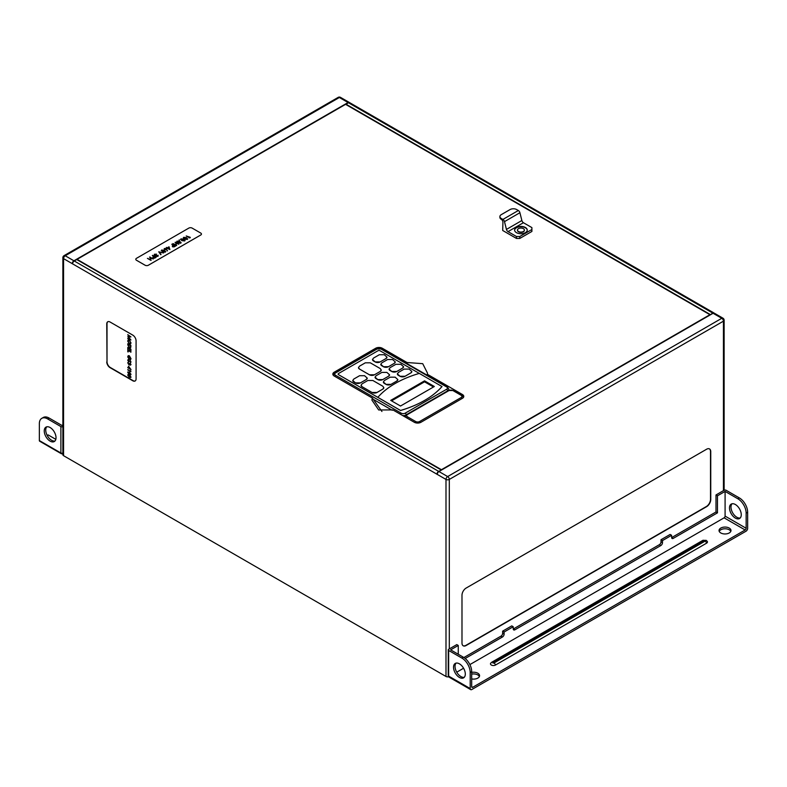 <?xml version="1.0" encoding="UTF-8"?>
<svg xmlns="http://www.w3.org/2000/svg" width="787" height="787" viewBox="0 0 787 787"><rect width="100%" height="100%" fill="white"/><g stroke="black" fill="none" stroke-linecap="round" stroke-linejoin="round"><path stroke-width="1.18" d="M517.462 230.217A3.473 2.007 0 0 0 517.452 230.365A3.473 2.007 0 0 0 518.476 231.781A3.473 2.007 0 0 0 522.253 232.214A3.473 2.007 0 0 0 524.398 230.365A3.473 2.007 0 0 0 524.388 230.217M518.476 231.486A3.473 2.007 0 0 0 522.253 231.929A3.473 2.007 0 0 0 524.398 230.07A3.473 2.007 0 0 0 523.375 228.653A3.473 2.007 0 0 0 519.597 228.22A3.473 2.007 0 0 0 517.452 230.07A3.473 2.007 0 0 0 518.476 231.486M525.391 227.492A6.316 3.65 0 0 0 518.505 226.705A6.316 3.65 0 0 0 514.609 230.07A6.316 3.65 0 0 0 516.459 232.647A6.316 3.65 0 0 0 523.345 233.444A6.316 3.65 0 0 0 527.241 230.07A6.316 3.65 0 0 0 525.391 227.492M527.231 230.217A6.316 3.65 0 0 0 525.391 227.787A6.316 3.65 0 0 0 518.623 226.971A6.316 3.65 0 0 0 514.619 230.217M508.018 231.624A2.341 1.358 60 0 1 506.444 229.42L504.487 221.629A2.341 1.358 -120 0 0 502.913 219.425L501.27 218.471L501.26 219.307A2.341 1.358 60 0 1 502.923 222.18A2.341 1.358 60 0 1 502.923 222.239L502.706 230.493L516.469 238.441L516.469 236.503L519.784 236.503L531.894 229.509L531.894 227.6L523.434 222.721L508.018 231.624L516.469 236.503M370.293 362.817L365.316 362.817L359.502 366.171L358.469 367.608A3.522 2.027 0 0 0 358.469 367.627A3.522 2.027 0 0 0 359.502 369.064L369.457 374.809A3.522 2.027 0 0 0 374.425 374.809L380.229 371.454A3.522 2.027 0 0 0 381.262 370.018A3.522 2.027 0 0 0 381.262 370.008L380.229 368.562L370.293 362.817M135.787 259.287L135.787 259.307A2.341 1.358 0 0 0 135.787 259.307A2.341 1.358 0 0 0 136.476 260.261L145.083 265.229A2.341 1.358 0 0 0 148.399 265.229L200.754 235.008A2.341 1.358 0 0 0 201.442 234.054A2.341 1.358 0 0 0 201.442 234.044A2.341 1.358 0 0 0 200.754 233.07L192.146 228.102A2.341 1.358 0 0 0 188.821 228.102L136.476 258.323A2.341 1.358 0 0 0 135.787 259.287A2.341 1.358 0 0 0 136.476 260.241L145.083 265.209A2.341 1.358 0 0 0 148.399 265.209L200.754 234.988A2.341 1.358 0 0 0 201.442 234.034L201.442 234.054M407.017 362.522L382.305 348.257A4.692 2.705 0 0 0 375.674 348.257L334.209 372.192A4.692 2.705 0 0 0 332.842 374.11A4.692 2.705 0 0 0 334.209 376.029L372.34 398.035L371.907 400.091L378.685 409.968L392.91 409.919L414.316 422.275A4.692 2.705 0 0 0 420.947 422.275L462.402 398.33A4.692 2.705 0 0 0 463.779 396.422A4.692 2.705 0 0 0 462.402 394.503L427.4 374.297L427.479 373.117L422.717 363.673L407.017 362.522L407.184 363.673M345.572 104.346L77.077 259.356L441.428 469.711L709.923 314.702L345.572 104.346M519.784 236.503L519.784 238.441L531.894 231.447L531.894 229.509M519.784 238.441L516.469 238.441M153.278 258.992L151.547 258.352L149.796 259.366L150.888 260.369L147.425 258.372L149.422 259.149L151.193 258.126L149.815 256.975L153.278 258.992L151.547 258.333L149.776 259.356M151.173 258.136L149.51 257.172M156.111 257.329L153.062 258.047L152.865 257.123L153.937 256.434L152.658 255.332L156.111 257.329L154.596 258.146L153.062 258.028L152.865 257.123M153.927 256.444L152.344 255.539M167.542 250.837L166.628 249.548L164.257 249.774L164.276 248.544L166.372 248.525L167.11 250.866L166.628 249.528L164.257 249.754L164.276 248.525M175.55 246.105L172.501 246.813L172.314 245.908L173.386 245.21L172.097 244.108L175.55 246.105L174.035 246.921L172.501 246.793L172.314 245.888L172.501 246.813L172.314 245.888M179.603 240.074L179.033 240.409L179.603 240.074M184.679 240.96L185.102 240.35L184.679 240.96L181.669 240.596L181.04 238.864L184.01 239.228L184.679 240.94L181.669 240.576L181.04 238.845L180.617 239.455M190.326 237.595L189.687 237.969L186.234 235.972L190.169 237.261L189.687 237.969L186.234 235.952M187.759 238.835L187.336 239.425L184.325 239.061L183.705 237.33L186.676 237.694L187.336 239.405L184.325 239.041L183.705 237.31L183.273 237.92M177.724 242.878L177.105 241.137L180.075 241.501L180.735 243.213L177.724 242.878L177.105 241.117L176.672 241.737M180.735 243.213L181.158 242.632L180.735 243.232L177.724 242.858M178.836 244.236L177.105 243.596L175.353 244.609L176.445 245.613L172.983 243.616L174.98 244.393L176.75 243.37L175.373 242.219L178.836 244.236L177.105 243.577L175.334 244.6M169.903 249.469L166.293 247.462L167.405 247.738L169.048 246.793L169.844 249.509L166.696 248.171M167.08 247.935L166.293 247.482M162.309 251.771L161.689 250.04L164.66 250.404L165.319 252.115L162.309 251.771L161.689 250.02L161.256 250.64M165.319 252.115L165.742 251.525L165.319 252.135L162.309 251.751M163.686 252.961L159.476 252.243L160.715 254.693L158.767 251.81L163.686 252.961L159.495 252.263M157.646 256.159L158.148 255.234L158 256.355L154.301 255.588L154.38 254.26L156.554 254.162L154.734 254.467L154.577 255.391L156.377 255.185L156.406 256.247M158.148 255.234L158 256.355L156.101 256.405L154.301 255.568L154.38 254.26L154.301 255.588L154.38 254.24M380.78 364.302L380.78 364.322A3.522 2.027 0 0 0 380.78 364.322A3.522 2.027 0 0 0 381.813 365.758L383.466 366.722A3.522 2.027 0 0 0 388.444 366.722L394.248 363.368A3.522 2.027 0 0 0 395.281 361.931A3.522 2.027 0 0 0 395.281 361.922L392.585 359.521L387.617 359.521L381.813 362.866L380.78 364.302L383.466 366.703L388.444 366.703L394.248 363.348L395.281 361.931M352.753 380.485L352.753 380.505A3.522 2.027 0 0 0 352.753 380.505A3.522 2.027 0 0 0 353.786 381.941L355.439 382.895A3.522 2.027 0 0 0 360.416 382.895L366.221 379.55A3.522 2.027 0 0 0 367.254 378.114A3.522 2.027 0 0 0 367.254 378.104L364.558 375.704L359.59 375.704L353.786 379.049L352.753 380.485L355.439 382.875L360.416 382.875L366.221 379.531L367.254 378.114M383.348 381.97L383.348 381.99A3.522 2.027 0 0 0 383.348 381.99A3.522 2.027 0 0 0 384.381 383.426L386.033 384.381A3.522 2.027 0 0 0 391.011 384.381L396.815 381.036A3.522 2.027 0 0 0 397.848 379.6A3.522 2.027 0 0 0 397.848 379.59L395.163 377.18L390.185 377.18L384.381 380.534L383.348 381.97L386.033 384.361L391.011 384.361L396.815 381.016L397.848 379.6M419.274 373.412L379.983 350.727A1.407 0.817 0 0 0 377.996 350.727L338.528 373.52A1.407 0.817 0 0 0 338.115 374.091A1.407 0.817 0 0 0 338.528 374.661L400.544 410.45A93.81 54.165 0 0 0 441.999 386.555L419.294 373.402A93.81 54.165 0 0 0 377.829 397.337L377.829 397.356M397.366 373.904L397.366 373.884A3.522 2.027 0 0 0 397.366 373.904A3.522 2.027 0 0 0 398.389 375.34L400.052 376.294A3.522 2.027 0 0 0 405.03 376.294L410.834 372.94A3.522 2.027 0 0 0 411.857 371.503A3.522 2.027 0 0 0 411.857 371.494L409.171 369.093L404.193 369.093L398.389 372.448L397.366 373.884L400.052 376.275L405.03 376.275L410.834 372.92L411.857 371.484M361.046 385.276L362.069 386.712L372.025 392.457A3.522 2.027 0 0 0 377.003 392.477L382.807 389.122A3.522 2.027 0 0 0 383.83 387.686A3.522 2.027 0 0 0 383.83 387.676L382.807 386.23L372.851 380.485L367.873 380.485L362.069 383.84L361.046 385.276A3.522 2.027 0 0 0 361.046 385.296A3.522 2.027 0 0 0 362.069 386.732L372.025 392.477L377.003 392.457L382.807 389.103L383.83 387.666M375.055 377.199L375.055 377.18A3.522 2.027 0 0 0 375.055 377.199A3.522 2.027 0 0 0 376.088 378.636L377.75 379.6A3.522 2.027 0 0 0 382.718 379.6L388.522 376.245A3.522 2.027 0 0 0 389.555 374.809A3.522 2.027 0 0 0 389.555 374.799L386.87 372.399L381.892 372.399L376.088 375.743L375.055 377.18L377.75 379.58L382.718 379.58L388.522 376.225L389.555 374.809M389.073 369.093L389.073 369.113A3.522 2.027 0 0 0 389.073 369.113A3.522 2.027 0 0 0 390.096 370.549L391.759 371.503A3.522 2.027 0 0 0 396.737 371.503L402.541 368.159A3.522 2.027 0 0 0 403.564 366.722A3.522 2.027 0 0 0 403.564 366.712L400.878 364.302L395.9 364.302L390.096 367.657L389.073 369.093L391.759 371.484L396.737 371.484L402.541 368.139L403.564 366.722M372.487 359.541L372.487 359.521A3.522 2.027 0 0 0 372.487 359.541A3.522 2.027 0 0 0 373.52 360.977L375.173 361.931A3.522 2.027 0 0 0 380.151 361.931L385.955 358.577A3.522 2.027 0 0 0 386.988 357.141A3.522 2.027 0 0 0 386.988 357.131L384.292 354.73L379.324 354.73L373.52 358.085L372.487 359.521L375.173 361.912L380.151 361.912L385.955 358.557L386.988 357.121M338.115 374.091L338.115 374.11A1.407 0.817 0 0 0 338.115 374.11A1.407 0.817 0 0 0 338.528 374.681L400.544 410.489A93.81 54.165 0 0 0 441.999 386.515M427.4 374.297L426.829 375.015M372.34 398.035L381.941 411.483M434.335 386.496L424.547 380.849L390.716 400.376L400.504 406.023L434.335 386.496M433.489 386.978L424.547 381.823L424.547 380.849M424.547 381.823L391.562 400.868M358.469 367.608L359.502 369.044L369.457 374.789L374.425 374.789L380.229 371.434L381.262 370.018M72.601 263.95L72.601 263.861A2.341 1.358 -60 0 1 74.263 260.989L438.605 471.344A2.341 1.358 120 0 0 436.952 474.217L72.601 263.861M437.277 474.502L437.277 474.404A2.341 1.358 -60 0 1 438.939 471.531L447.646 476.558L721.777 318.292L713.071 313.265L438.939 471.531M713.071 313.265A2.341 1.358 -60 0 1 714.242 313.147L722.948 318.174A2.341 1.358 -60 0 0 721.777 318.292A2.341 1.358 60 0 1 723.44 321.165L449.308 479.431L449.308 648.921M441.094 470.292L438.605 471.344M441.094 469.908L76.742 259.553L74.263 260.989M349.389 102.526A2.341 1.358 120 0 0 349.231 102.408A2.341 1.358 120 0 0 348.061 102.526L339.354 97.499L65.223 255.765L73.929 260.792L348.061 102.526M73.929 260.792A2.341 1.358 120 0 0 72.266 263.665L63.56 258.638L63.56 455.693A2.341 1.358 180 0 1 62.871 454.729L62.871 257.683A2.341 1.358 0 0 0 63.56 258.638A2.341 1.358 -60 0 1 65.223 255.765A2.341 1.358 60 0 0 64.052 255.647A2.341 2.341 0 0 0 62.871 257.683M345.906 104.533L348.395 102.713A2.341 1.358 -60 0 1 349.566 102.605L713.917 312.951A2.341 1.358 120 0 0 712.737 313.069L348.395 102.713M710.258 314.889L712.737 313.069M710.258 314.505L345.906 104.15M128.035 372.605L129.353 374.268L130.662 374.12L128.242 372.172L128.586 373.677L130.681 374.11M128.133 344.244L129.324 347.215L130.514 346.959L130.583 345.66L128.114 344.234L128.212 345.709M129.373 343.555L130.268 343.663L129.353 343.565L130.662 342.758L129.334 340.427L128.035 341.233L129.373 343.555L128.035 341.233L129.353 340.417M128.852 366.988L128.852 368.021L130.16 368.778M128.035 375.369L129.353 377.032L130.662 376.884L128.242 374.937L128.586 376.432L130.681 376.875M128.192 345.719L129.314 347.224L130.494 346.969L129.314 347.224M129.334 340.427L128.035 341.233M128.832 368.031L130.18 368.818L128.832 366.968L128.852 368.021M131.006 374.287L130.711 374.907L131.006 374.287L129.363 372.143L127.73 372.399L129.353 372.153L130.986 374.297L129.353 374.592L127.72 372.408L127.986 371.818M130.662 364.46L130.189 363.112L130.986 364.637L130.18 365.217L128.724 364.558L127.72 362.738L128.635 362.069L128.035 362.935L128.694 364.224L129.353 363.496L130.18 364.902L130.681 364.45M128.035 362.935L128.694 364.224L129.688 363.673L130.199 364.893M127.72 362.738L128.635 362.069L128.055 362.925M130.189 363.112L131.006 364.627L130.189 365.207M127.73 360.092L128.409 359.393L127.73 360.092L128.399 359.403L128.566 361.292L130.258 360.712L130.986 362.01L130.455 362.669L130.268 361.036L128.556 361.617L127.72 360.102L128.409 359.393L128.576 361.282L130.278 360.702L131.006 362L130.455 362.669M130.268 361.036L128.576 361.607M129.363 356.147L128.035 357.072L128.989 359.059L129.314 358.046L129.314 359.561L127.72 356.865L128.301 355.645L129.353 355.813L130.986 358.685L130.376 359.944L130.662 358.488L129.363 356.147L128.468 356.058M128.202 355.694L129.373 355.803L131.006 358.675L130.386 359.934M127.799 350.077L130.908 351.878L128.114 350.589L127.799 351.789L127.809 350.067L130.908 352.202M127.799 347.411L130.908 349.202L130.583 351.051L130.583 349.349L129.629 348.789L129.629 350.49L129.314 348.611L128.114 347.913L127.799 349.438L127.799 347.411L130.917 349.192L130.908 351.228M127.799 344.844L127.799 343.732L130.908 345.523L130.475 347.726L129.314 347.549L127.799 344.844M127.799 334.987L130.908 336.925L128.35 336.984L130.908 339.984L127.799 338.666L130.032 339.286L127.799 336.629L130.042 336.62L127.799 334.987M129.334 340.102L130.986 342.925L130.514 344.017L129.353 343.889L127.72 341.066L128.192 339.994L129.353 340.102L131.006 342.916L130.524 344.008M128.517 366.142L130.986 369.595L127.799 367.755L128.517 367.854L128.527 366.132L131.006 369.585M130.583 370.657L130.908 371.72L127.799 369.92L130.583 371.208L130.603 370.647L130.908 371.72M131.006 377.052L130.711 377.662L131.006 377.052L129.363 374.907L127.73 375.163L129.353 374.917L130.986 377.062L129.353 377.357L127.72 375.173L127.986 374.582M129.353 363.496L128.714 364.214M131.006 362L130.475 362.659L131.006 362M128.871 361.341L129.383 360.967M128.035 360.289L128.566 359.787M129.314 359.561L128.989 357.859M129.383 356.137L128.055 357.072L129.009 359.049M128.114 351.966L128.133 350.599M128.114 349.625L128.133 347.923M129.629 350.49L129.648 348.798M130.79 347.323L130.908 345.523M127.799 343.732L130.917 345.513M127.799 336.629L130.022 336.61M127.799 338.341L130.012 339.266M128.379 336.984L130.917 339.925M127.799 334.662L130.917 336.925M128.212 339.984L129.353 340.102M127.799 367.431L128.517 367.834M127.799 369.595L130.583 371.189M107.858 321.716A4.692 2.705 -120 0 0 107.012 323.791L107.012 361.764A4.692 2.705 -120 0 0 110.328 367.509L133.023 380.613A4.692 2.705 -120 0 0 135.236 380.918M106.757 361.912A4.692 2.705 -120 0 0 110.082 367.657L132.767 380.76A4.692 2.705 -120 0 0 135.118 380.987A4.692 2.705 -120 0 0 136.082 378.842L136.082 340.86A4.692 2.705 -120 0 0 132.767 335.114L110.082 322.021A4.692 2.705 -120 0 0 107.73 321.785A4.692 2.705 -120 0 0 106.757 323.929L107.012 361.764M448.649 676.751A2.341 1.358 180 0 1 445.993 676.476L63.56 455.693M461.989 643.117A5.863 3.384 120 0 0 463.209 645.793A5.863 3.384 120 0 0 466.14 645.507L706.608 506.671A5.863 3.384 120 0 0 710.75 499.489L710.75 451.62A5.863 3.384 120 0 0 709.54 448.934A5.863 3.384 120 0 0 706.608 449.229L466.14 588.056A5.863 3.384 120 0 0 461.989 595.238L461.989 643.117M463.081 645.724A5.863 3.384 120 0 0 465.884 645.36L706.352 506.533A5.863 3.384 120 0 0 710.504 499.352L710.504 451.472A5.863 3.384 120 0 0 709.412 448.865M187.759 238.815L187.336 239.425M186.972 239.209L186.362 237.871L184.05 237.517L184.64 238.864L187.267 238.776M184.05 237.517L183.902 238.294L184.05 237.536L186.362 237.89L186.972 239.228M184.315 240.743L183.705 239.405L181.384 239.051L181.974 240.399L184.611 240.31M181.384 239.051L181.236 239.828L181.384 239.071L183.705 239.425L184.315 240.763M179.603 240.055L179.033 240.055M179.761 241.678L180.371 243.035L179.761 241.678L177.449 241.334L177.301 242.101L180.666 242.593M177.449 241.353L177.301 242.101L177.449 241.353L179.761 241.698M176.75 243.37L175.068 242.396M176.75 245.416L172.983 243.596M173.386 245.21L171.792 244.285M174.891 246.075L173.74 245.416L172.815 246.616L174.891 246.075M173.13 245.78L172.815 246.616L173.74 245.436L174.871 246.085M169.254 248.81L168.792 247.374L167.759 247.944L169.264 248.81L168.792 247.354L167.779 247.954M166.057 248.722L166.018 249.538L166.057 248.702L164.611 248.741L164.542 249.568L166.018 249.518L166.057 248.702L164.611 248.761L164.542 249.568L164.611 248.761M164.345 250.581L164.955 251.938L164.345 250.581L162.033 250.227L161.886 251.004L165.25 251.486M162.033 250.246L161.886 251.004L162.033 250.246L164.345 250.6M158.718 251.83L161.05 254.476M157.646 256.139L157.833 255.411L157.646 256.139L156.406 256.228L156.731 255.391L156.406 256.228M154.734 254.447L154.577 255.372L155.492 254.24M156.554 254.162L155.492 254.221M156.101 256.405L155.787 255.765L156.101 256.405M155.442 257.31L154.291 256.641L153.367 257.841L155.442 257.31L154.291 256.66L153.367 257.841L153.681 257.005M151.193 260.172L147.425 258.352M506.444 229.42L521.87 220.508L519.912 212.726A2.341 1.358 -120 0 0 518.338 210.513L516.695 209.568A4.692 2.705 0 0 0 510.065 209.568L501.27 214.644A4.692 2.705 0 0 0 499.902 216.563A4.692 2.705 0 0 0 501.27 218.471M521.87 220.508A2.341 1.358 -120 0 0 523.434 222.721M501.26 219.307A4.692 2.705 180 0 1 499.902 217.399L499.902 216.563M491.344 662.644A2.932 1.692 0 0 0 490.626 663.323A2.932 1.692 0 0 0 491.344 665.035A2.932 1.692 0 0 0 495.495 665.035L706.608 543.158A2.932 1.692 0 0 0 707.316 541.436L706.254 540.374L702.811 540.374A2.341 1.358 -120 0 1 703.981 540.492L492.869 662.369L492.869 663.008L493.97 663.008L705.083 541.131L705.083 540.492L703.981 540.492M730.808 531.373A5.981 3.453 0 0 0 729.244 529.799A5.981 3.453 0 0 0 723.44 528.903A5.981 3.453 0 0 0 719.22 531.373M720.784 532.956A5.981 3.453 0 0 0 727.306 533.704A5.981 3.453 0 0 0 730.995 530.517A5.981 3.453 0 0 0 729.244 528.077A5.981 3.453 0 0 0 722.722 527.329A5.981 3.453 0 0 0 719.033 530.517A5.981 3.453 0 0 0 720.784 532.956M471.688 674.115A5.981 3.453 180 0 1 477.827 674.951A5.981 3.453 180 0 1 479.391 676.525M471.688 672.393A5.981 3.453 180 0 1 477.827 673.229A5.981 3.453 180 0 1 479.578 675.669A5.981 3.453 180 0 1 471.688 678.935M459.421 677.44A8.323 4.811 60 0 1 453.981 670.101A8.323 4.811 60 0 1 455.26 663.431A8.323 4.811 60 0 1 459.421 663.844A8.323 4.811 60 0 1 464.861 671.183A8.323 4.811 60 0 1 463.582 677.853A8.323 4.811 60 0 1 459.421 677.44M456.076 663.116A8.323 4.811 -120 0 0 455.703 669.924A8.323 4.811 -120 0 0 460.916 676.574A8.323 4.811 -120 0 0 464.261 677.302M735.383 518.112A8.323 4.811 60 0 1 729.942 510.783A8.323 4.811 60 0 1 731.212 504.103A8.323 4.811 60 0 1 735.383 504.516A8.323 4.811 60 0 1 740.813 511.855A8.323 4.811 60 0 1 739.544 518.525A8.323 4.811 60 0 1 735.383 518.112M732.028 503.788A8.323 4.811 -120 0 0 731.654 510.606A8.323 4.811 -120 0 0 736.868 517.256A8.323 4.811 -120 0 0 740.223 517.984M471.688 671.596L470.203 672.462A11.726 6.768 -120 0 0 461.91 658.099L463.405 657.234A11.726 6.768 60 0 1 471.688 671.596L471.688 686.726A1.407 0.817 120 0 0 471.984 687.366A1.407 0.817 120 0 0 472.692 687.297L745.161 529.985A1.407 0.817 120 0 0 746.155 528.264L746.155 513.134A11.726 6.768 -120 0 0 737.862 498.771L739.357 497.915A11.726 6.768 60 0 1 747.65 512.278L746.155 513.134M456.755 672.177L463.582 668.232M469.888 664.592L724.099 517.826A1.407 0.817 120 0 0 725.093 516.105L725.093 491.403L737.862 498.771M463.405 657.234L450.636 649.865L458.26 645.458L456.785 644.602L448.659 649.295A1.407 0.817 0 0 0 448.246 649.875A1.407 0.817 0 0 0 448.659 650.446L448.659 676.102L470.203 688.546A2.341 1.358 120 0 0 470.685 689.619A2.341 1.358 120 0 0 471.856 689.501L745.987 531.235A2.341 1.358 120 0 0 747.65 528.362L747.65 512.278M470.203 672.462L470.203 688.546M465.196 658.493L502.46 636.988A2.341 1.358 120 0 0 504.113 634.115L504.113 632.01L513.232 626.737L513.232 628.843A2.341 1.358 120 0 0 513.724 629.925A2.341 1.358 120 0 0 514.895 629.807L660.834 545.548A2.341 1.358 120 0 0 662.487 542.676L662.487 540.571L671.616 535.298L671.616 537.413A2.341 1.358 120 0 0 672.098 538.485A2.341 1.358 120 0 0 673.269 538.367L717.469 512.849L717.469 495.81L725.093 491.403M458.26 654.263L458.26 645.458M513.232 626.737L511.757 625.891L502.637 631.154L502.637 633.26A2.341 1.358 -60 0 1 500.985 636.132L463.897 657.538M502.637 631.154L504.113 632.01M671.616 535.298L670.14 534.452L661.011 539.715L661.011 541.82A2.341 1.358 -60 0 1 659.358 544.693L513.419 628.951A2.341 1.358 -60 0 1 513.242 629.039M661.011 539.715L662.487 540.571M739.357 497.915L726.106 490.262A1.407 0.817 0 0 0 724.119 490.262L715.993 494.954L715.993 511.993L671.793 537.511A2.341 1.358 -60 0 1 671.626 537.6M715.993 511.993L717.469 512.849M715.993 494.954L717.469 495.81M461.91 658.099L448.659 650.446M50.132 441.133A8.323 4.811 60 0 1 44.692 433.794A8.323 4.811 60 0 1 45.971 427.125A8.323 4.811 60 0 1 50.132 427.538A8.323 4.811 60 0 1 55.572 434.877A8.323 4.811 60 0 1 54.293 441.546A8.323 4.811 60 0 1 50.132 441.133M54.972 440.995A8.323 4.811 60 0 1 51.617 440.277A8.323 4.811 60 0 1 46.403 433.617A8.323 4.811 60 0 1 46.777 426.81M47.22 435.447L48.135 434.916L55.828 439.353M47.643 418.92A11.726 6.768 -120 0 0 41.78 418.34L43.275 417.484A11.726 6.768 60 0 1 49.138 418.064L47.643 418.92L60.894 426.574A1.407 0.817 0 0 0 62.871 426.574M62.871 424.872L61.907 425.433L49.138 418.064M62.871 453.479L62.596 453.646A1.407 0.817 -120 0 1 61.888 453.578A1.407 0.817 -60 0 1 61.179 453.646L39.645 441.202A1.407 0.817 -60 0 1 39.35 440.563L60.894 452.997L60.894 426.574M41.78 418.34A11.726 6.768 -120 0 0 39.35 423.711L39.35 440.563M401.213 413.175A2.814 1.623 0 0 0 405.187 413.175L446.632 389.25A2.843 1.643 0 0 0 446.632 386.929L380.977 349.025A2.814 1.623 0 0 0 377.003 349.025L335.537 372.959A2.814 1.623 0 0 0 335.537 375.261L401.213 413.175A1.407 0.817 120 0 0 400.367 414.218M334.209 373.343L334.209 372.192M375.674 349.31L375.674 348.257M382.305 349.31L382.305 348.257M462.402 395.654L462.402 394.503M448.875 390.224L448.875 389.24A4.25 2.45 180 0 1 448.236 390.529M405.187 413.175A1.407 0.817 60 0 1 406.19 414.897A4.22 2.44 180 0 1 402.757 415.595M392.28 410.312L372.595 398.95M463.307 397.573A4.22 2.44 180 0 1 463.307 397.602L461.782 395.202A1.407 0.817 120 0 0 461.084 395.271L452.958 390.578A2.814 1.623 0 0 0 448.974 390.578L407.509 414.513A2.814 1.623 0 0 0 407.509 416.815L415.644 421.507A2.814 1.623 0 0 0 419.619 421.507L461.084 397.563A2.814 1.623 0 0 0 461.084 395.271M407.509 414.513A1.407 0.817 -120 0 0 406.81 414.444L448.265 390.509A1.407 0.817 60 0 1 448.974 390.578M407.509 416.815A1.407 0.817 120 0 0 406.663 417.858M448.265 390.509L453.656 390.509A1.407 0.817 120 0 0 452.958 390.578M415.644 421.507A1.407 0.817 120 0 0 414.798 422.521M419.619 421.507A1.407 0.817 60 0 1 420.455 422.521M461.93 398.606A1.407 0.817 -120 0 0 461.084 397.563M335.537 372.959A1.407 0.817 -120 0 0 334.839 372.89L376.294 348.956A1.407 0.817 60 0 1 377.003 349.025M335.537 375.261A1.407 0.817 120 0 0 334.691 376.304M376.294 348.956L381.685 348.956A1.407 0.817 120 0 0 380.977 349.025M381.685 348.956L447.341 386.86A1.407 0.817 120 0 0 446.632 386.929M447.626 390.883A1.407 0.817 -120 0 0 446.632 389.25M723.44 490.655L723.44 321.165A2.341 1.358 0 0 0 724.129 320.201L724.129 490.262M445.993 676.476L445.993 479.431L437.277 474.404M339.354 97.499A2.341 1.358 -60 0 1 340.525 97.381A2.341 2.341 0 0 0 338.184 97.381A2.341 1.358 60 0 1 339.354 97.499M445.993 479.431A2.341 1.358 0 0 0 449.308 479.431A2.341 1.358 60 0 0 447.646 476.558A2.341 1.358 120 0 0 445.993 479.431M518.338 210.513L502.913 219.425M519.912 212.726L504.487 221.629M495.495 665.035A2.341 1.358 -120 0 0 493.97 663.008M724.099 517.826L745.161 529.985M471.688 686.726L472.692 687.297M725.093 516.105L746.155 528.264M500.985 636.132L502.46 636.988M502.637 633.26L504.113 634.115M513.419 628.951L514.895 629.807M659.358 544.693L660.834 545.548M661.011 541.82L662.487 542.676M671.793 537.511L673.269 538.367M448.659 676.102A2.341 1.358 120 0 0 449.141 677.184L448.246 675.531A1.407 0.817 0 0 0 448.659 676.102M706.608 543.158A2.341 1.358 -120 0 0 705.083 541.131M492.869 662.369A2.341 1.358 -120 0 0 491.688 662.261L702.811 540.374M62.871 453.135A1.407 0.817 -120 0 1 62.596 453.646A1.407 1.407 0 0 1 61.179 453.646A1.407 0.817 -60 0 1 60.894 452.997A1.407 0.817 0 0 0 62.871 453.007M406.81 414.444L405.285 416.815M453.656 390.509L461.782 395.202M334.839 372.89L333.304 375.261M447.341 386.86L448.875 389.24M349.231 102.408L340.525 97.381M338.184 97.381L64.052 255.647M724.129 320.201A2.341 2.341 0 0 0 722.948 318.174M470.685 689.619L449.141 677.184M448.246 675.531L448.246 649.875M491.688 662.261L490.626 663.323"/></g></svg>
